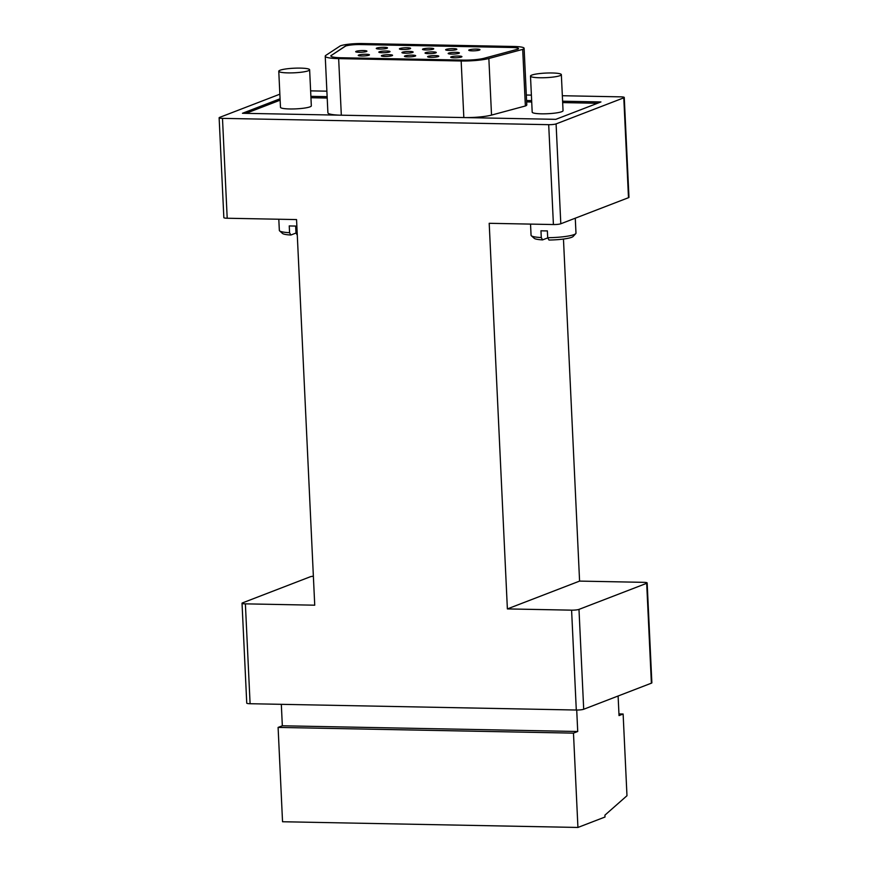 <?xml version="1.0" encoding="UTF-8"?>
<svg xmlns="http://www.w3.org/2000/svg" width="871" height="871" viewBox="0 0 871 871"><rect width="100%" height="100%" fill="white"/><g stroke="black" fill="none" stroke-linecap="round" stroke-linejoin="round"><path stroke-width="1.31" d="M458.571 56.049A5.618 0.838 -2.7 0 0 450.699 57.181A5.618 0.838 -2.7 0 0 454.052 57.791A5.618 0.838 -2.7 0 0 461.924 56.648A5.618 0.838 -2.7 0 0 458.571 56.049M435.446 55.602A5.618 0.838 -2.7 0 0 427.585 56.735A5.618 0.838 -2.7 0 0 430.938 57.334A5.618 0.838 -2.7 0 0 438.799 56.201A5.618 0.838 -2.7 0 0 435.446 55.602M412.331 55.156A5.618 0.838 -2.7 0 0 404.46 56.288A5.618 0.838 -2.7 0 0 407.813 56.887A5.618 0.838 -2.7 0 0 415.685 55.755A5.618 0.838 -2.7 0 0 412.331 55.156M389.217 54.71A5.618 0.838 -2.7 0 0 381.346 55.842A5.618 0.838 -2.7 0 0 384.699 56.441A5.618 0.838 -2.7 0 0 392.571 55.309A5.618 0.838 -2.7 0 0 389.217 54.71M366.092 54.263A5.618 0.838 -2.7 0 0 358.231 55.396A5.618 0.838 -2.7 0 0 361.585 55.994A5.618 0.838 -2.7 0 0 369.456 54.862A5.618 0.838 -2.7 0 0 366.092 54.263M363.566 50.562A5.618 0.838 -2.7 0 0 355.695 51.694A5.618 0.838 -2.7 0 0 359.048 52.293A5.618 0.838 -2.7 0 0 366.92 51.16A5.618 0.838 -2.7 0 0 363.566 50.562M430.383 48.199A5.618 0.838 -2.7 0 0 422.511 49.331A5.618 0.838 -2.7 0 0 425.875 49.941A5.618 0.838 -2.7 0 0 433.736 48.798A5.618 0.838 -2.7 0 0 430.383 48.199M384.144 47.306A5.618 0.838 -2.7 0 0 376.283 48.438A5.618 0.838 -2.7 0 0 379.636 49.048A5.618 0.838 -2.7 0 0 387.508 47.905A5.618 0.838 -2.7 0 0 384.144 47.306M407.269 47.753A5.618 0.838 -2.7 0 0 399.397 48.885A5.618 0.838 -2.7 0 0 402.75 49.495A5.618 0.838 -2.7 0 0 410.622 48.351A5.618 0.838 -2.7 0 0 407.269 47.753M476.622 49.092A5.618 0.838 -2.7 0 0 468.75 50.224A5.618 0.838 -2.7 0 0 472.104 50.834A5.618 0.838 -2.7 0 0 479.975 49.701A5.618 0.838 -2.7 0 0 476.622 49.092M456.034 52.347A5.618 0.838 -2.7 0 0 448.162 53.479A5.618 0.838 -2.7 0 0 451.516 54.089A5.618 0.838 -2.7 0 0 459.387 52.946A5.618 0.838 -2.7 0 0 456.034 52.347M453.497 48.645A5.618 0.838 -2.7 0 0 445.636 49.778A5.618 0.838 -2.7 0 0 448.99 50.387A5.618 0.838 -2.7 0 0 456.85 49.255A5.618 0.838 -2.7 0 0 453.497 48.645M432.92 51.901A5.618 0.838 -2.7 0 0 425.048 53.033A5.618 0.838 -2.7 0 0 428.401 53.643A5.618 0.838 -2.7 0 0 436.273 52.5A5.618 0.838 -2.7 0 0 432.92 51.901M409.795 51.454A5.618 0.838 -2.7 0 0 401.934 52.587A5.618 0.838 -2.7 0 0 405.287 53.196A5.618 0.838 -2.7 0 0 413.148 52.053A5.618 0.838 -2.7 0 0 409.795 51.454M386.68 51.008A5.618 0.838 -2.7 0 0 378.82 52.14A5.618 0.838 -2.7 0 0 382.173 52.75A5.618 0.838 -2.7 0 0 390.034 51.607A5.618 0.838 -2.7 0 0 386.68 51.008M278.774 71.226L280.473 107.296A15.449 2.297 -2.7 0 0 289.695 108.962A15.449 2.297 -2.7 0 0 311.328 105.837L309.63 69.778A15.449 2.297 -2.7 0 0 300.408 68.112A15.449 2.297 -2.7 0 0 278.774 71.226A15.449 2.297 -2.7 0 0 287.996 72.892A15.449 2.297 -2.7 0 0 309.63 69.778M530.493 76.093L532.192 112.163A15.449 2.297 -2.7 0 0 541.414 113.818A15.449 2.297 -2.7 0 0 563.047 110.704L561.349 74.645A15.449 2.297 -2.7 0 0 552.127 72.979A15.449 2.297 -2.7 0 0 530.493 76.093A15.449 2.297 -2.7 0 0 539.715 77.759A15.449 2.297 -2.7 0 0 561.349 74.645M278.807 219.242L279.341 230.39A22.483 3.342 -2.7 0 0 279.613 230.88A22.483 3.342 -2.7 0 0 289.564 232.699L289.248 225.905A22.483 3.342 -2.7 0 0 292.449 226.014A22.483 3.342 -2.7 0 0 295.65 226.035L295.977 232.829A22.483 3.342 -2.7 0 0 297.174 232.818M530.537 224.108L531.06 235.257A22.483 3.342 -2.7 0 0 531.332 235.747A22.483 3.342 -2.7 0 0 541.283 237.565L540.967 230.771A22.483 3.342 -2.7 0 0 544.168 230.88A22.483 3.342 -2.7 0 0 547.369 230.891L547.696 237.696A22.483 3.342 -2.7 0 0 575.753 233.646A22.483 3.342 -2.7 0 0 575.981 233.134L575.274 218.196M279.852 94.188L219.612 117.4A5.618 0.838 -2.7 0 0 219.133 117.77L223.847 217.641A5.618 0.838 -2.7 0 0 227.2 218.24L296.554 219.579L314.736 605.193L245.382 603.853A5.618 0.838 177.3 0 1 242.029 603.255L246.743 703.126A5.618 0.838 -2.7 0 0 250.097 703.724L576.297 710.028A5.618 0.838 -2.7 0 0 583.701 709.255L651.388 683.18A5.618 0.838 -2.7 0 0 651.867 682.81L647.153 582.939A5.618 0.838 177.3 0 0 643.8 582.34L579.585 581.099L563.461 239.057M647.153 582.939A5.618 0.838 177.3 0 1 646.685 583.309L578.986 609.384A5.618 0.838 177.3 0 1 571.594 610.157L507.379 608.916L489.197 223.303L553.412 224.544L548.697 124.673A5.618 0.838 -2.7 0 0 556.09 123.9L623.788 97.824A5.618 0.838 -2.7 0 0 624.257 97.465A5.618 0.838 -2.7 0 0 620.903 96.855L562.35 95.723M531.386 95.124L526.324 95.026M326.886 91.172L310.631 90.856M575.753 233.646L573.107 236.487A19.674 2.929 177.3 0 1 548.97 240.026L547.696 237.696M297.283 235.159A19.674 2.929 177.3 0 1 297.251 235.159L295.977 232.829M313.364 576.21A5.618 0.838 177.3 0 0 310.196 576.809L242.508 602.884A5.618 0.838 177.3 0 0 242.029 603.255M624.257 97.465L628.971 197.336A5.618 0.838 -2.7 0 1 628.492 197.695L560.804 223.771L556.09 123.9M548.697 124.673L222.486 118.369A5.618 0.838 -2.7 0 1 219.133 117.77M553.412 224.544A5.618 0.838 -2.7 0 0 560.804 223.771M280.07 98.782L242.454 113.284L555.818 119.338L600.946 101.951L562.601 101.21M531.648 100.611L526.574 100.513M327.148 96.659L310.882 96.343M579.585 581.099L507.379 608.916M281.322 704.334L282.335 725.783L278.099 727.416L282.542 821.745L577.93 827.45L605.007 817.02L604.92 815.158L626.978 795.724L623.124 714.002L619.031 715.581L618.105 696.005M278.099 727.416L573.477 733.132L577.93 827.45M282.335 725.783L577.723 731.498L573.477 733.132M576.711 710.039L577.723 731.498M618.954 713.915L623.124 714.002M541.283 237.565L542.568 239.895L547.794 237.881M542.568 239.895A19.674 2.929 177.3 0 1 534.239 238.327L531.332 235.747M289.564 232.699L290.838 235.028L296.075 233.014M290.838 235.028A19.674 2.929 177.3 0 1 282.52 233.461L279.613 230.88M280.135 100.176L245.938 113.35M597.517 103.268L562.666 102.593M531.713 101.994L526.639 101.896M327.213 98.042L310.947 97.726M465.985 117.596A22.472 3.342 -2.7 0 0 491.527 115.092L525.365 105.979A16.854 2.504 -2.7 0 0 526.781 104.89L524.113 48.297A16.854 2.504 -2.7 0 0 514.053 46.479L362.51 43.55A16.854 2.504 -2.7 0 0 340.332 45.858L325.874 55.352A22.472 3.342 -2.7 0 0 325.231 56.201A22.472 3.342 -2.7 0 0 338.656 58.618L461.162 60.981A22.472 3.342 -2.7 0 0 488.86 58.499L522.698 49.386A16.854 2.504 -2.7 0 0 524.113 48.297M325.231 56.201L327.899 112.794A22.472 3.342 -2.7 0 0 339.265 115.146M518.495 48.624A11.236 1.666 -2.7 0 0 511.8 47.491L360.256 44.563A11.236 1.666 -2.7 0 0 345.656 46.032L331.328 55.439A16.854 2.504 -2.7 0 0 330.86 56.005M331.328 55.298A16.854 2.504 -2.7 0 0 330.849 55.929A16.854 2.504 -2.7 0 0 340.909 57.747L463.416 60.11A16.854 2.504 -2.7 0 0 484.189 58.248L517.733 49.212A11.236 1.666 -2.7 0 0 518.506 48.558A11.236 1.666 -2.7 0 0 511.8 47.35L360.256 44.421A11.236 1.666 -2.7 0 0 345.645 45.891L331.328 55.439M522.698 49.386L525.365 105.979M628.492 197.695L623.788 97.824M583.701 709.255L578.986 609.384M651.388 683.18L646.685 583.309M227.2 218.24L222.486 118.369M250.097 703.724L245.382 603.853M576.297 710.028L571.594 610.157M338.656 58.618L341.323 115.19M488.86 58.499L491.527 115.092M461.162 60.981L463.829 117.552"/></g></svg>
